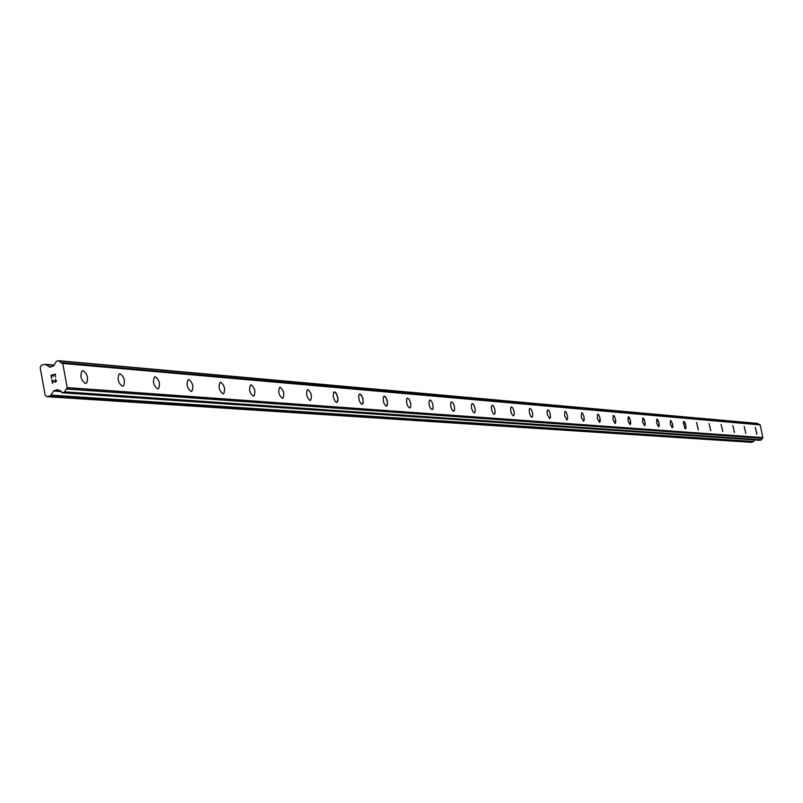 <?xml version="1.0" encoding="UTF-8"?>
<svg xmlns="http://www.w3.org/2000/svg" width="803" height="803" viewBox="0 0 803 803"><rect width="100%" height="100%" fill="white"/><g stroke="black" fill="none" stroke-linecap="round" stroke-linejoin="round"><path stroke-width="1.2" d="M755.312 427.387L756.898 434.242M756.827 434.252L755.282 427.397L756.827 434.252M744.21 426.463L745.846 433.409M732.818 425.5L734.484 432.546M721.124 424.506L722.82 431.653M709.039 423.492L710.765 430.739M696.602 422.438L698.319 429.806M698.229 429.816L696.562 422.448L698.229 429.816M683.744 421.374L685.742 424.958L685.913 428.33L684.879 428.471L683.303 422.358L684.136 421.455L685.28 423.402L685.993 426.534L685.521 428.842M670.555 420.24L672.563 423.894L672.332 427.838M672.231 427.848L670.324 424.205L670.515 420.26L672.563 423.894L672.824 426.825L672.231 427.848M656.904 419.096L658.962 422.8L658.711 426.815M658.611 426.815L656.663 423.121L656.864 419.106L657.908 419.919L658.972 422.8L659.233 425.781L658.611 426.815M642.822 417.901L644.929 421.665L644.658 425.751M644.548 425.761L642.551 421.997L642.771 417.921L643.855 418.744L644.939 421.665L645.2 424.687L644.548 425.761M628.277 416.677L630.445 420.491L630.154 424.646M630.034 424.657L627.986 420.842L628.227 416.697L629.341 417.53L630.445 420.491L630.706 423.572L630.034 424.657M613.241 415.412L614.335 416.285L615.469 419.286L615.158 423.512M615.028 423.522L612.93 419.658L613.191 415.432L614.345 416.275L615.479 419.276L615.73 422.408L615.028 423.522M597.703 414.107L598.827 414.98L599.992 418.032L599.65 422.338M599.52 422.348L597.362 418.423L597.643 414.127L598.837 414.98L599.992 418.032L600.253 421.204L599.52 422.348M581.623 412.752L582.797 413.645L583.982 416.737L584.233 419.969L583.61 421.123M583.48 421.133L581.262 417.148L581.563 412.772L582.797 413.645L583.982 416.737L584.243 419.969L583.48 421.133M564.991 411.347L566.195 412.25L567.41 415.392L567.661 418.684L567.008 419.869M566.868 419.879L564.599 415.834L564.921 411.367L566.195 412.25L567.41 415.392L567.661 418.684L566.868 419.879M547.756 409.891L549.001 410.815L550.246 414.007L550.497 417.349L549.824 418.564M549.664 418.584L547.335 414.468L547.024 411.829L547.676 409.921L549.001 410.815L550.246 414.007L550.497 417.349L549.664 418.584M529.89 408.386L531.184 409.329L532.459 412.571L532.71 415.964L532.008 417.219M531.847 417.229L530.723 416.295L529.448 413.053L529.187 409.64L529.809 408.416L531.184 409.329L532.459 412.561L532.71 415.964L531.847 417.229M511.37 406.83L512.705 407.783L514.01 411.076L514.261 414.539L513.529 415.824M513.358 415.834L511.812 414.207L510.889 411.588L510.638 408.115L511.28 406.86L512.716 407.783L514.02 411.076L514.271 414.539L513.358 415.834M492.149 405.204L493.534 406.177L494.879 409.52L495.12 413.043L494.357 414.368M494.176 414.378L492.982 413.415L491.637 410.062L491.386 406.539L492.048 405.244L493.544 406.177L494.879 409.52L495.13 413.043L494.176 414.378M472.194 403.528L473.629 404.511L475.005 407.914L475.256 411.497L474.453 412.862M474.252 412.872L473.027 411.889L471.642 408.486L471.321 405.666L472.084 403.568L473.629 404.511L475.015 407.914L475.256 411.497L474.252 412.872M451.457 401.781L452.942 402.775L454.357 406.238L454.598 409.891L453.765 411.297M453.554 411.307L451.858 409.61L450.864 406.85L450.613 403.186L451.336 401.821L452.942 402.775L454.357 406.238L454.608 409.891L453.554 411.307M429.886 399.964L431.432 400.978L432.887 404.491L433.128 408.215L432.245 409.66M432.034 409.681L430.278 407.954L429.254 405.154L428.922 402.213L429.746 400.014L431.432 400.978L432.887 404.491L433.128 408.215L432.034 409.681M407.432 398.067L409.038 399.101L410.534 402.674L410.775 406.479L409.861 407.964M409.62 407.984L407.814 406.228L406.76 403.377L406.509 399.573L407.282 398.127L409.048 399.101L410.544 402.674L410.785 406.479L409.62 407.984M383.884 396.16L385.721 397.154L387.267 400.777L387.327 405.344L385.831 406.077L383.623 402.574L383.081 397.656L384.306 396.08L386.604 398.76L387.588 403.819L386.534 406.198M359.473 394.122L361.41 395.116L362.996 398.81L363.046 403.467L361.48 404.23L359.202 400.677L358.65 395.658L359.483 394.112L360.417 394.173L362.705 397.746L363.247 402.765L361.952 404.381M334.018 391.984L335.012 392.035L336.527 393.751L338.013 398.91L337.049 402.363L335.052 401.37L333.195 396.521L333.646 392.316L335.534 392.406L337.682 396.742L337.922 400.777L336.567 402.464M307.419 389.756L307.971 389.646C311.373 392.687 312.247 396.26 310.58 400.346L310.048 400.456C306.656 397.435 305.782 393.871 307.429 389.756L307.981 389.636C311.383 392.687 312.247 396.25 310.59 400.346L310.058 400.456M279.615 387.427L280.217 387.297C283.74 390.388 284.643 394.032 282.907 398.228L282.325 398.358M282.335 398.358C278.812 395.297 277.908 391.653 279.625 387.427L280.227 387.297C283.75 390.388 284.643 394.032 282.917 398.228L282.335 398.358M250.526 384.998L251.178 384.848C254.842 387.969 255.766 391.693 253.969 396.02L253.326 396.16C249.673 393.068 248.739 389.355 250.526 384.998L251.178 384.848C254.832 387.969 255.755 391.693 253.959 396.02L253.316 396.16M220.022 382.459L220.755 382.288C224.539 385.44 225.502 389.244 223.636 393.701L222.933 393.861C219.149 390.74 218.185 386.936 220.032 382.459L220.755 382.278C224.549 385.44 225.513 389.244 223.646 393.701L222.943 393.861M188.043 379.789L188.846 379.588C192.78 382.78 193.784 386.675 191.847 391.262L191.064 391.452C187.139 388.301 186.135 384.416 188.053 379.789L188.856 379.588C192.79 382.78 193.784 386.665 191.847 391.262L191.074 391.452M154.457 376.998L155.34 376.768C159.436 379.98 160.47 383.964 158.462 388.702L157.609 388.923C153.534 385.741 152.48 381.766 154.467 376.998L155.35 376.768C159.436 379.98 160.48 383.954 158.472 388.702L157.609 388.923M119.145 374.057L120.139 373.796C124.385 377.029 125.469 381.104 123.391 386.002L122.437 386.263C118.202 383.061 117.097 378.996 119.145 374.057L120.129 373.796C124.375 377.039 125.459 381.104 123.391 386.002L122.427 386.263M81.956 370.986L83.06 370.665C87.477 373.927 88.611 378.093 86.473 383.161L85.409 383.463C81.013 380.251 79.858 376.085 81.966 370.986L83.07 370.665C87.487 373.927 88.621 378.083 86.483 383.161L85.419 383.463M55.076 374.549L53.329 375.011L55.076 374.549L55.548 377.109L55.076 374.549M53.329 375.011L53.289 376.477M53.038 375.081L51.282 375.543L53.038 375.081M51.282 375.543L51.753 378.103L50.93 375.282L55.307 374.138L55.537 377.109M55.307 374.138L50.94 375.282L51.462 378.173M55.347 379.247L56.541 380.953L55.437 382.258M54.975 382.128L54.022 381.636L54.975 382.128M54.022 381.636L52.185 380.502L54.032 381.636M52.185 380.502L52.677 383.222L52.195 380.502M52.677 383.222L51.763 379.869L55.407 381.907L56.25 381.003L55.146 379.648L55.819 379.709L56.14 381.495L54.975 381.786M51.773 379.869L52.396 383.292M49.264 367.112L53.63 365.997L56.401 361.3L58.689 360.708L60.697 362.745L62.785 363.448L67.181 387.608L64.34 392.185L62.042 392.767L59.954 390.619L57.043 389.706L53.61 391.021L50.499 395.769L46.945 396.682L45.179 395.237L40.15 367.483L41.254 365.295L45.169 364.321L50.489 367.212M758.514 424.375L757.801 423.432L58.76 360.728M759.558 424.486L61.68 362.655L759.558 424.486L760.19 424.897L762.85 437.605L761.224 439.994L759.839 440.275M46.945 396.682L751.126 442.292L753.184 441.821L754.619 439.934M57.043 389.706L57.806 389.756M62.122 392.757L759.939 440.285M67.181 387.608L762.85 437.605M62.785 363.448L760.19 424.897M50.499 395.769L753.184 441.821M51.282 395.136L753.646 441.499M53.61 391.021L61.46 391.563M54.403 390.399L60.687 390.83M64.34 392.185L761.224 439.994M64.531 391.844L761.334 439.813M66.298 388.983L762.338 438.318M66.478 388.853L762.448 438.257M58.9 360.928L757.922 423.552M45.721 364.532L54.052 365.255M45.53 364.421L54.102 365.164M62.042 392.767L759.889 440.295M61.59 362.625L759.497 424.456M58.689 360.708L757.801 423.432M45.169 364.321L54.142 365.104"/></g></svg>

